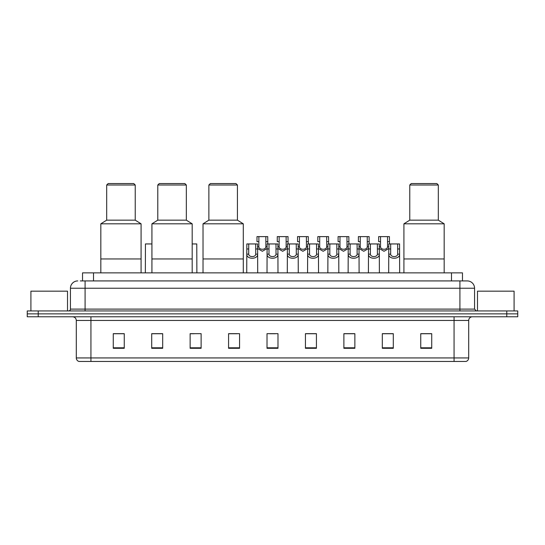 <?xml version="1.0" encoding="UTF-8"?>
<svg xmlns="http://www.w3.org/2000/svg" width="545" height="545" viewBox="0 0 545 545"><rect width="100%" height="100%" fill="white"/><g stroke="black" fill="none" stroke-linecap="round" stroke-linejoin="round"><path stroke-width="0.82" d="M82.527 280.92L82.527 272.868L462.473 272.868L462.473 280.92M80.496 280.92L464.674 280.92M80.326 280.92L85.088 280.92L85.088 288.237L70.441 288.237L70.441 309.104A1.833 1.833 0 0 1 68.615 310.936M77.765 280.92A7.323 7.323 0 0 0 70.441 288.237M474.559 288.237L459.912 288.237L459.912 280.92L467.235 280.92A7.323 7.323 0 0 1 474.559 288.237L474.559 309.104L476.385 310.936M38.232 310.936L27.25 310.936L27.25 313.866L38.232 313.866L27.25 313.866L27.25 316.788L38.232 316.788L38.232 313.866L506.768 313.866L38.232 313.866L38.232 310.936L506.768 310.936L506.768 313.866L517.75 313.866L506.768 313.866L506.768 316.788L38.232 316.788M517.75 310.936L517.75 313.866L517.75 310.936L506.768 310.936M465.88 361.451L454.06 361.451L454.06 357.936L468.7 357.936L468.7 320.453A3.658 3.658 0 0 1 472.358 316.788M465.771 361.451L78.936 361.451A3.658 3.658 0 0 1 76.3 357.936L76.3 320.453C76.082 318.226 74.863 317.006 72.642 316.788M431.729 348.31L431.729 333.663L420.747 333.663L420.747 348.31L431.729 348.31M393.292 348.31L393.292 333.663L382.311 333.663L382.311 348.31L393.292 348.31M354.863 348.31L354.863 333.663L343.881 333.663L343.881 348.31L354.863 348.31M316.427 348.31L316.427 333.663L305.445 333.663L305.445 348.31L316.427 348.31M124.253 348.31L124.253 333.663L113.271 333.663L113.271 348.31L124.253 348.31M162.689 348.31L162.689 333.663L151.708 333.663L151.708 348.31L162.689 348.31M201.119 348.31L201.119 333.663L190.137 333.663L190.137 348.31L201.119 348.31M239.555 348.31L239.555 333.663L228.573 333.663L228.573 348.31L239.555 348.31M277.991 348.31L277.991 333.663L267.009 333.663L267.009 348.31L277.991 348.31M517.75 316.788L517.75 313.866L517.75 316.788L506.768 316.788M350.871 333.738L346.218 333.738M391.426 333.738L386.78 333.738M228.573 333.738L237.252 333.738M190.137 333.738L194.129 333.738M157.961 333.738L153.574 333.738M305.445 333.738L315.8 333.738M310.309 333.738L305.663 333.738M269.755 333.738L275.245 333.738M162.689 333.738L151.708 333.738M124.253 333.738L113.271 333.738M354.863 333.738L343.881 333.738M393.292 333.738L382.311 333.738M431.729 333.738L420.747 333.738M67.512 310.936L67.512 291.166L30.908 291.166L30.908 310.936M141.087 272.868L141.087 223.818L100.825 223.818L100.825 258.957L141.087 258.957L100.825 258.957L100.825 272.868M141.087 223.818L135.235 220.153L106.684 220.153L100.825 223.818M135.235 220.153L135.235 185.014L106.684 185.014L106.684 220.153M135.235 185.014L133.77 183.549L108.148 183.549L106.684 185.014M192.187 272.868L192.187 223.818L151.926 223.818L151.926 258.957L192.187 258.957L151.926 258.957L151.926 272.868M192.187 223.818L186.335 220.153L157.784 220.153L151.926 223.818M186.335 220.153L186.335 185.014L157.784 185.014L157.784 220.153M186.335 185.014L184.871 183.549L159.249 183.549L157.784 185.014M243.288 272.868L243.288 223.818L203.026 223.818L203.026 258.957L243.288 258.957L203.026 258.957L203.026 272.868M243.288 223.818L237.436 220.153L208.878 220.153L203.026 223.818M237.436 220.153L237.436 185.014L208.878 185.014L208.878 220.153M237.436 185.014L235.971 183.549L210.343 183.549L208.878 185.014M444.175 272.868L444.175 223.818L403.913 223.818L403.913 258.957L444.175 258.957L403.913 258.957L403.913 272.868M444.175 223.818L438.316 220.153L409.765 220.153L403.913 223.818M438.316 220.153L438.316 185.014L409.765 185.014L409.765 220.153M438.316 185.014L436.852 183.549L411.23 183.549L409.765 185.014M514.092 310.936L514.092 291.166L477.488 291.166L477.488 310.936M248.731 243.949L248.711 254.147C248.84 257.397 255.598 257.397 255.728 254.147L255.714 243.949L246.844 243.949L246.728 272.868M255.714 243.949L257.601 243.949L257.71 272.868M257.71 252.826L257.608 254.147C258.051 259.597 246.395 259.597 246.831 254.147L246.728 252.826M269.005 243.949L268.992 254.147C269.121 257.397 275.879 257.397 276.008 254.147L275.995 243.949L267.118 243.949L267.009 272.868M275.995 243.949L277.882 243.949L277.991 272.868M277.991 252.826L277.889 254.147C278.332 259.597 266.668 259.597 267.111 254.147L267.009 252.826M289.286 243.949L289.272 254.147C289.402 257.397 296.16 257.397 296.289 254.147L296.269 243.949L287.399 243.949L287.29 272.868M296.269 243.949L298.156 243.949L298.272 272.868M298.272 252.826L298.17 254.147C298.606 259.597 286.949 259.597 287.392 254.147L287.29 252.826M309.567 243.949L309.553 254.147C309.676 257.397 316.441 257.397 316.563 254.147L316.55 243.949L307.68 243.949L307.564 272.868M316.55 243.949L318.437 243.949L318.546 272.868M318.546 252.826L318.45 254.147C318.886 259.597 307.23 259.597 307.666 254.147L307.564 252.826M329.848 243.949L329.827 254.147C329.957 257.397 336.715 257.397 336.844 254.147L336.83 243.949L327.954 243.949L327.845 272.868M336.83 243.949L338.718 243.949L338.827 272.868M338.827 252.826L338.724 254.147C339.167 259.597 327.511 259.597 327.947 254.147L327.845 252.826M350.122 243.949L350.108 254.147C350.237 257.397 356.995 257.397 357.125 254.147L357.104 243.949L348.235 243.949L348.126 272.868M357.104 243.949L358.998 243.949L359.107 272.868M359.107 252.826L359.005 254.147C359.441 259.597 347.785 259.597 348.228 254.147L348.126 252.826M370.402 243.949L370.389 254.147C370.511 257.397 377.276 257.397 377.399 254.147L377.385 243.949L368.515 243.949L368.406 272.868M377.385 243.949L379.272 243.949L379.388 272.868M379.388 252.826L379.286 254.147C379.722 259.597 368.066 259.597 368.502 254.147L368.406 252.826M390.683 243.949L390.663 254.147C390.792 257.397 397.55 257.397 397.68 254.147L397.666 243.949L388.796 243.949L388.68 272.868M397.666 243.949L399.553 243.949L399.662 272.868M397.666 248.97L399.553 248.97L399.567 254.147C400.003 259.597 388.347 259.597 388.783 254.147L388.68 252.826M258.868 241.646L258.855 246.824C258.977 250.073 265.742 250.073 265.871 246.824L265.851 236.625L258.868 236.625L258.868 241.646L256.981 241.646L256.981 236.625L258.868 236.625M267.118 248.513L262.363 251.272L257.601 248.513M265.851 236.625L267.738 236.625L267.806 243.949M279.149 241.646L279.129 246.824C279.258 250.073 286.023 250.073 286.145 246.824L286.132 236.625L279.149 236.625L279.149 241.646L277.262 241.646L277.262 236.625L279.149 236.625M287.399 248.513L282.637 251.272L277.882 248.513M286.132 236.625L288.019 236.625L288.08 243.949M299.43 241.646L299.409 246.824C299.539 250.073 306.297 250.073 306.426 246.824L306.413 236.625L299.43 236.625L299.43 241.646L297.536 241.646L297.536 236.625L299.43 236.625M307.68 248.513L302.918 251.272L298.156 248.513M306.413 236.625L308.3 236.625L308.361 243.949M319.704 241.646L319.69 246.824C319.82 250.073 326.578 250.073 326.707 246.824L326.687 236.625L319.704 236.625L319.704 241.646L317.817 241.646L317.817 236.625L319.704 236.625M327.954 248.513L323.199 251.272L318.437 248.513M326.687 236.625L328.574 236.625L328.642 243.949M339.985 241.646L339.971 246.824C340.094 250.073 346.858 250.073 346.981 246.824L346.967 236.625L339.985 236.625L339.985 241.646L338.098 241.646L338.098 236.625L339.985 236.625M348.235 248.513L343.479 251.272L338.718 248.513M346.967 236.625L348.855 236.625L348.916 243.949M360.265 241.646L360.245 246.824C360.374 250.073 367.132 250.073 367.262 246.824L367.248 236.625L360.265 236.625L360.265 241.646L358.378 241.646L358.378 236.625L360.265 236.625M368.515 248.513L363.753 251.272L358.998 248.513M367.248 236.625L369.135 236.625L369.197 243.949M380.539 241.646L380.526 246.824C380.655 250.073 387.413 250.073 387.543 246.824L387.529 236.625L380.539 236.625L380.539 241.646L378.652 241.646L378.652 236.625L380.539 236.625M388.796 248.513L384.034 251.272L379.272 248.513M387.529 236.625L389.416 236.625L389.477 243.949M151.926 243.949L145.447 243.949L145.338 272.868M192.187 243.949L196.765 243.949L196.874 272.868M93.508 280.92L93.508 272.868M451.492 280.92L451.492 272.868M85.088 310.936L85.088 309.104L474.559 309.104M70.441 309.104L85.088 309.104L85.088 288.237L459.912 288.237L459.912 310.936M454.06 316.788L454.06 320.453L76.3 320.453M468.7 320.453L454.06 320.453L454.06 357.936L90.94 357.936L90.94 361.451M76.3 357.936L90.94 357.936L90.94 316.788M277.991 347.799L267.009 347.799M239.555 347.799L228.573 347.799M201.119 347.799L190.137 347.799M162.689 347.799L151.708 347.799M124.253 347.799L113.271 347.799M316.427 347.799L305.445 347.799M354.863 347.799L343.881 347.799M393.292 347.799L382.311 347.799M431.729 347.799L420.747 347.799M257.608 254.147L255.728 254.147M248.711 254.147L246.831 254.147M248.731 248.97L246.844 248.97M257.601 248.97L255.714 248.97M277.889 254.147L276.008 254.147M268.992 254.147L267.111 254.147M269.005 248.97L267.118 248.97M277.882 248.97L275.995 248.97M298.17 254.147L296.289 254.147M289.272 254.147L287.392 254.147M289.286 248.97L287.399 248.97M298.156 248.97L296.269 248.97M318.45 254.147L316.563 254.147M309.553 254.147L307.666 254.147M309.567 248.97L307.68 248.97M318.437 248.97L316.55 248.97M338.724 254.147L336.844 254.147M329.827 254.147L327.947 254.147M329.848 248.97L327.954 248.97M338.718 248.97L336.83 248.97M359.005 254.147L357.125 254.147M350.108 254.147L348.228 254.147M350.122 248.97L348.235 248.97M358.998 248.97L357.104 248.97M379.286 254.147L377.399 254.147M370.389 254.147L368.502 254.147M370.402 248.97L368.515 248.97M379.272 248.97L377.385 248.97M399.567 254.147L397.68 254.147M390.663 254.147L388.783 254.147M390.683 248.97L388.796 248.97M265.851 241.646L267.738 241.646M265.871 246.824L267.118 246.824M257.601 246.824L258.855 246.824M286.132 241.646L288.019 241.646M286.145 246.824L287.399 246.824M277.882 246.824L279.129 246.824M306.413 241.646L308.3 241.646M306.426 246.824L307.68 246.824M298.156 246.824L299.409 246.824M326.687 241.646L328.574 241.646M326.707 246.824L327.954 246.824M318.437 246.824L319.69 246.824M346.967 241.646L348.855 241.646M346.981 246.824L348.235 246.824M338.718 246.824L339.971 246.824M367.248 241.646L369.135 241.646M367.262 246.824L368.515 246.824M358.998 246.824L360.245 246.824M387.529 241.646L389.416 241.646M387.543 246.824L388.796 246.824M379.272 246.824L380.526 246.824M466.064 361.451C467.719 360.858 468.598 359.686 468.7 357.936"/></g></svg>
